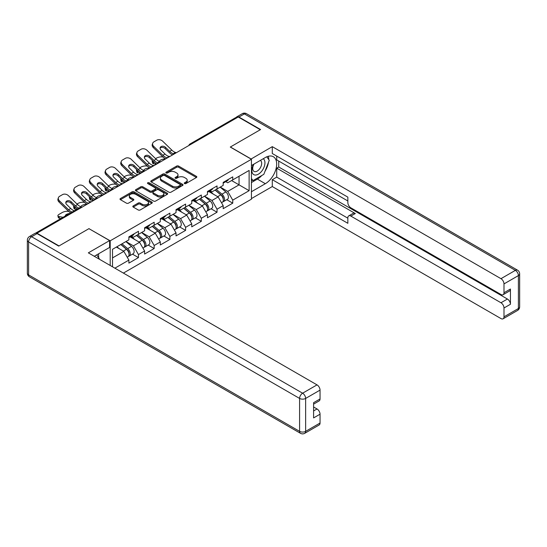 <?xml version="1.0" encoding="UTF-8"?>
<svg xmlns="http://www.w3.org/2000/svg" width="547" height="547" viewBox="0 0 547 547"><rect width="100%" height="100%" fill="white"/><g stroke="black" fill="none" stroke-linecap="round" stroke-linejoin="round"><path stroke-width="0.82" d="M184.524 183.573A0.978 0.568 0 0 0 185.912 183.573L196.414 177.502A1.402 0.807 0 0 0 196.824 176.934A1.402 0.807 0 0 0 196.414 176.36L178.616 166.083A1.402 0.807 0 0 0 176.64 166.083L166.131 172.155A0.978 0.568 0 0 0 165.844 172.551A0.978 0.568 0 0 0 166.131 172.955A0.978 0.568 0 0 0 167.519 172.955L168.879 172.168A4.472 2.585 0 0 1 175.204 172.168L176.688 173.023A4.472 2.585 0 0 1 178.001 174.849A4.472 2.585 0 0 1 176.688 176.674L175.327 177.46A0.978 0.568 0 0 0 175.04 177.864A0.978 0.568 0 0 0 175.327 178.26A0.978 0.568 0 0 0 176.715 178.26L178.076 177.474A4.472 2.585 0 0 1 184.401 177.474L185.884 178.329A4.472 2.585 0 0 1 187.197 180.161A4.472 2.585 0 0 1 185.884 181.987L184.524 182.773A0.978 0.568 0 0 0 184.236 183.17A0.978 0.568 0 0 0 184.524 183.573L184.524 182.773M133.229 205.932A1.402 0.807 0 0 0 132.818 206.506A1.402 0.807 0 0 0 133.229 207.074L138.22 209.959A1.402 0.807 0 0 0 140.203 209.959L151.868 203.224A1.402 0.807 0 0 0 152.278 202.65A1.402 0.807 0 0 0 151.868 202.082L134.07 191.806A1.402 0.807 0 0 0 132.094 191.806L120.422 198.54A1.402 0.807 0 0 0 120.012 199.115A1.402 0.807 0 0 0 120.422 199.682L126.453 203.163A1.402 0.807 0 0 0 128.436 203.163L133.427 200.284A1.402 0.807 0 0 0 133.837 199.71A1.402 0.807 0 0 0 133.427 199.142L130.439 197.412A3.74 2.161 0 0 1 129.338 195.888A3.74 2.161 0 0 1 131.649 193.891A3.74 2.161 0 0 1 135.724 194.363L147.444 201.125A3.74 2.161 0 0 1 148.538 202.65A3.74 2.161 0 0 1 146.234 204.646A3.74 2.161 0 0 1 142.152 204.181L140.203 203.053A1.402 0.807 0 0 0 138.22 203.053L133.229 205.932L133.229 207.074M89.045 228.598L59.028 245.931L36.964 233.193L238.239 116.99L260.304 129.721L230.28 147.054L251.435 159.273L110.2 240.81L89.045 228.714M168.975 192.202A1.402 0.807 0 0 0 170.951 192.202L182.623 185.467A1.402 0.807 0 0 0 183.033 184.9A1.402 0.807 0 0 0 182.623 184.325L164.825 174.049A1.402 0.807 0 0 0 162.842 174.049L151.177 180.783A1.402 0.807 0 0 0 150.767 181.358A1.402 0.807 0 0 0 151.177 181.925L168.975 192.202M148.155 183.778A0.978 0.568 0 0 1 149.146 183.922L149.146 182.76L167.245 193.2A1.402 0.807 0 0 1 167.655 193.775A1.402 0.807 0 0 1 167.245 194.342L155.574 201.084A1.402 0.807 0 0 1 153.598 201.084L135.8 190.807L135.8 189.665A1.402 0.807 0 0 0 135.389 190.233A1.402 0.807 0 0 0 135.8 190.807M135.8 189.665L140.791 186.78A1.402 0.807 0 0 1 142.774 186.78L149.987 190.951A1.402 0.807 0 0 0 151.97 190.951L155.28 189.036A1.402 0.807 0 0 0 155.69 188.462A1.402 0.807 0 0 0 155.28 187.894L147.765 183.553A0.978 0.568 0 0 1 147.478 183.156A0.978 0.568 0 0 1 148.08 182.636A0.978 0.568 0 0 1 149.146 182.76M110.2 265.473L110.2 240.81M123.396 273.09L251.435 199.17L251.435 159.273M132.483 254.143L138.459 257.596L138.459 254.567L133.42 245.842L125.967 241.542M138.459 257.596L128.887 263.121L128.887 260.092L114.884 268.18M112.518 266.813L112.518 249.302L128.887 239.853L128.887 236.83L138.459 231.306L138.459 234.328L144.606 230.779L144.606 227.757L154.172 222.232L154.172 225.255L160.319 221.706L160.319 218.684L169.891 213.159L169.891 216.181L176.031 212.633L176.031 209.61L185.604 204.086L185.604 207.108L191.751 203.559L191.751 200.537L201.323 195.012L201.323 198.035L207.463 194.486L207.463 191.464L217.036 185.939L217.036 188.961L223.183 185.412L223.183 182.39L232.748 176.866L232.748 179.888L249.124 170.438L249.124 190.677L232.748 200.127L227.716 191.402L220.256 187.101M226.773 199.703L232.748 203.156L232.748 200.127M232.748 203.156L223.183 208.68L223.183 205.651L217.036 209.2L211.997 200.475L204.544 196.175M211.06 208.776L217.036 212.229L217.036 209.2M217.036 212.229L207.463 217.754L207.463 214.725L201.323 218.274L196.284 209.549L188.831 205.248M195.341 217.85L201.323 221.303L201.323 218.274M201.323 221.303L191.751 226.827L191.751 223.798L185.604 227.347L180.565 218.622L173.112 214.321M179.628 226.923L185.604 230.376L185.604 227.347M185.604 230.376L176.031 235.901L176.031 232.872L169.891 236.42L164.852 227.696L157.399 223.395M163.915 235.996L169.891 239.449L169.891 236.42M169.891 239.449L160.319 244.974L160.319 241.945L154.172 245.494L149.14 236.769L141.68 232.468M148.196 245.07L154.172 248.523L154.172 245.494M154.172 248.523L144.606 254.047L144.606 251.018L138.459 254.567M131.471 236.113L133.42 237.234L138.459 234.328M133.42 245.842L139.567 242.294L130.165 236.865M144.606 251.018L139.567 242.294M147.191 227.039L149.14 228.161L154.172 225.255M149.14 236.769L155.28 233.22L145.878 227.798M160.319 241.945L155.28 233.22M162.903 217.966L164.852 219.087L169.891 216.181M164.852 227.696L170.999 224.147L161.597 218.725M176.031 232.872L170.999 224.147M178.623 208.892L180.565 210.014L185.604 207.108M180.565 218.622L186.712 215.074L177.31 209.651M191.751 223.798L186.712 215.074M194.335 199.819L196.284 200.94L201.323 198.035M196.284 209.549L202.431 206L193.023 200.578M207.463 214.725L202.431 206M210.048 190.746L211.997 191.867L217.036 188.961M211.997 200.475L218.144 196.934L208.742 191.505M223.183 205.651L218.144 196.934M236.728 117.858L191.094 144.21M190.452 144.579A2.14 1.231 120 0 1 190.992 144.148A2.14 1.231 60 0 0 189.925 144.046L235.559 117.694A2.14 1.231 60 0 1 236.632 117.803M225.767 181.672L227.716 182.794L232.748 179.888M227.716 191.402L239.046 184.859L239.046 176.257L249.124 170.438M231.593 180.558L249.124 190.677M36.964 233.193L36.964 233.542M112.518 257.91L123.854 251.367L116.395 247.066M128.887 260.092L123.854 251.367M184.913 183.71L185.884 183.149A4.472 2.585 0 0 0 187.197 181.324L187.197 180.161M178.001 174.849L178.001 176.011A4.472 2.585 0 0 1 176.688 177.837L175.717 178.397M196.414 176.36L196.414 177.502L178.616 167.252A1.402 0.807 0 0 0 176.64 167.252L166.52 173.091M182.602 185.481L164.825 175.211A1.402 0.807 0 0 0 162.842 175.211L151.198 181.939M180.148 185.296A0.978 0.568 0 0 0 180.435 184.9A0.978 0.568 0 0 0 180.148 184.496L164.524 175.478A0.978 0.568 0 0 0 163.143 175.478L161.707 176.305A4.472 2.585 0 0 0 160.394 178.131A4.472 2.585 0 0 0 161.707 179.956L172.387 186.124A4.472 2.585 0 0 0 178.719 186.124L180.148 185.296L180.148 186.459A0.978 0.568 0 0 0 180.435 186.062L180.435 184.9M160.394 178.131L160.394 179.293A4.472 2.585 0 0 0 161.707 181.125L161.707 179.956M180.148 186.459L178.719 187.286A4.472 2.585 0 0 1 172.387 187.286L161.707 181.125M135.82 190.814L140.791 187.942L140.791 186.78M155.69 188.462L155.69 189.631A1.402 0.807 0 0 1 155.28 190.199L151.97 192.113A1.402 0.807 0 0 1 149.987 192.113L142.774 187.942A1.402 0.807 0 0 0 140.791 187.942M149.146 183.922L167.225 194.356M157.481 195.272A3.74 2.161 0 0 0 161.556 195.744A3.74 2.161 0 0 0 163.868 193.747A3.74 2.161 0 0 0 162.774 192.216L158.644 189.836A1.402 0.807 0 0 0 156.668 189.836L153.351 191.751A1.402 0.807 0 0 0 152.941 192.318A1.402 0.807 0 0 0 153.351 192.893L157.481 195.272L157.481 196.435A3.74 2.161 0 0 0 161.556 196.906A3.74 2.161 0 0 0 163.868 194.91L163.868 193.747M152.941 192.318L152.941 193.481A1.402 0.807 0 0 0 153.351 194.055L153.351 192.893M157.481 196.435L153.351 194.055M148.538 202.65L148.538 203.812A3.74 2.161 0 0 1 146.234 205.809A3.74 2.161 0 0 1 142.152 205.344L140.203 204.216A1.402 0.807 0 0 0 138.22 204.216L133.249 207.087M129.338 195.888L129.338 197.05A3.74 2.161 0 0 0 130.439 198.575L130.439 197.412M133.406 200.291L130.439 198.575M151.847 203.231L134.07 192.968A1.402 0.807 0 0 0 132.094 192.968L120.443 199.696M163.102 157.085L162.268 156.934A4.273 1.532 -14.2 0 0 156.387 158.158L155.56 158.644M152.483 160.606A4.273 1.532 -14.2 0 0 152.182 161.413A4.273 1.532 -14.2 0 0 153.304 162.11L153.728 163.785L156.36 164.257M154.247 162.281L153.304 162.11M159.97 161.591A3.275 1.176 165.8 0 1 159.662 161.242A3.275 1.176 165.8 0 1 160.647 160.039A3.275 1.176 165.8 0 1 165.153 159.095L165.173 159.17M153.728 163.785A4.273 1.532 165.8 0 1 152.613 163.088L152.182 161.413M221.979 195.771L221.275 195.368M222.882 201.768A4.704 2.714 -120 0 0 223.566 201.556A4.704 2.714 -120 0 0 224.414 198.267A4.704 2.714 -120 0 0 221.966 194.171L216.291 189.392M223.566 201.556L227.443 199.313A4.704 2.714 -120 0 0 228.29 196.031A4.704 2.714 -120 0 0 225.843 191.935L220.174 187.149M215.203 190.021L221.672 195.477A2.851 1.648 60 0 1 223.21 198.985M221.501 202.746L222.355 202.253A4.704 2.714 -120 0 0 223.203 198.964A4.704 2.714 -120 0 0 220.756 194.869L215.087 190.089M213.453 194.219L209.624 190.992M170.062 156.353A3.275 1.279 167.4 0 1 169.324 156.401L168.25 156.23A9.545 5.511 -120 0 1 167.218 155.724A9.545 5.511 -120 0 1 165.03 154.035L160.948 150.063A3.275 2.407 -160.3 0 1 160.182 147.615A3.275 2.407 -160.3 0 1 161.071 146.589A3.275 2.407 -160.3 0 1 165.577 147.382L169.659 151.362A9.545 5.511 -120 0 0 171.854 153.051A9.545 5.511 -120 0 0 172.886 153.55L173.59 153.939M165.734 158.849A11.398 6.578 60 0 1 165.05 158.486A11.398 6.578 60 0 1 162.438 156.469L153.304 147.581A4.273 3.138 -160.3 0 1 152.305 144.387L152.729 143.205A4.273 3.138 19.7 0 1 153.892 141.864L156.818 140.176A4.273 3.138 19.7 0 1 162.698 141.215L171.826 150.11A9.545 5.511 -120 0 0 174.021 151.799A9.545 5.511 -120 0 0 175.936 152.586L176.401 152.688M172.537 154.924A11.398 6.578 60 0 1 171.854 154.562A11.398 6.578 60 0 1 169.235 152.545L165.153 148.572A3.275 2.407 19.7 0 0 160.647 147.772A3.275 2.407 19.7 0 0 160.073 148.244M152.729 143.205A4.273 3.138 19.7 0 0 153.728 146.391L162.862 155.286A9.545 5.511 -120 0 0 165.05 156.975A9.545 5.511 -120 0 0 166.972 157.762L167.43 157.871M224.441 181.659A4.704 2.714 60 0 1 223.566 182.944A4.704 2.714 60 0 1 223.183 183.101M228.318 179.423A4.704 2.714 60 0 1 227.443 180.701L223.566 182.944M253.521 164.346A9.258 5.347 120 0 0 253.302 174.295A9.258 5.347 120 0 0 261.664 171.259A9.258 5.347 120 0 0 263.257 158.733M254.047 164.045A6.338 3.658 120 0 0 254.027 171.402A6.338 3.658 120 0 0 259.435 169.098A6.338 3.658 120 0 0 260.365 160.421A6.338 3.658 120 0 0 260.345 160.408M266.786 156.798L269.268 160.319L263.825 174.336L252.953 180.613L251.435 178.466M251.435 179.744L252.953 180.613M96.689 254.895L99.219 258.499L99.014 259.018M251.032 159.04L272.29 146.651L500.97 278.676L515.377 270.362L244.386 113.906L238.943 117.044L260.604 129.55L230.383 146.999L251.032 158.924M251.435 165.55L265.343 157.522A16.027 9.251 120 0 1 273.356 156.729A16.027 9.251 120 0 1 275.811 169.577A16.027 9.251 120 0 1 265.343 183.696L251.435 191.723M251.435 198.588L272.29 186.548L272.29 179.683L347.844 223.306L347.844 217.843A4.273 2.468 -120 0 1 348.733 215.88A4.273 2.468 -120 0 1 350.866 216.092L500.97 302.758L507.418 299.031A4.273 2.468 60 0 1 510.44 304.269L510.44 289.028A4.273 2.468 60 0 1 509.558 290.983L503.11 294.71A4.273 2.468 -120 0 0 503.992 292.754L503.992 283.914A4.273 2.468 -120 0 0 500.97 278.676M278.738 161.071L278.738 167.006L276.72 168.168L276.72 177.125L272.29 179.683M276.72 156.073L276.72 159.909L347.844 200.975M503.11 294.71A4.273 2.468 -120 0 1 500.97 294.498L350.866 207.833A4.273 2.468 -120 0 1 347.844 202.602L347.844 197.132L272.29 153.516L272.29 146.651M272.29 186.548L500.97 318.573A4.273 2.468 -120 0 0 503.11 318.785A4.273 2.468 -120 0 0 503.992 316.829L503.992 307.988A4.273 2.468 -120 0 0 500.97 302.758M238.943 117.044A4.273 2.468 -120 0 0 236.81 116.832A4.273 2.468 -120 0 0 236.14 117.612M276.72 168.168L355.304 213.535L350.866 216.092M278.738 167.006L507.418 299.031M276.72 177.125L347.844 218.191M348.733 215.88L353.164 213.323A4.273 2.468 60 0 1 355.304 213.535M251.435 182.534L257.384 179.101A16.027 9.251 120 0 0 261.822 175.491M265.008 171.3A16.027 9.251 120 0 0 268.454 162.404M268.714 159.539A16.027 9.251 120 0 0 268.317 156.264M251.435 180.674L252.249 180.209M37.066 233.603L31.623 236.742A4.273 2.468 -120 0 0 29.49 236.53L34.926 233.391A4.273 2.468 60 0 1 37.066 233.603L58.72 246.109L88.942 228.66L109.598 240.577L109.598 247.442L95.294 255.702A16.027 9.251 120 0 0 94.323 256.311M109.598 240.577L88.34 252.851L317.021 384.876A4.273 2.468 60 0 1 320.043 390.114L320.043 398.954A4.273 2.468 60 0 1 319.154 400.91L313.595 404.124M98.617 257.644L98.617 253.781M313.595 410.934L317.021 408.958A4.273 2.468 60 0 1 320.043 414.195L320.043 423.036A4.273 2.468 60 0 1 319.154 424.992L304.747 433.306A4.273 2.468 -120 0 0 305.636 431.351L320.043 423.036M320.043 398.954L313.595 402.674L313.595 417.915L320.043 414.195M317.021 408.958L313.595 406.982M147.389 166.158L146.555 166.008A4.273 1.532 -14.2 0 0 140.675 167.232L139.841 167.717M136.771 169.679A4.273 1.532 -14.2 0 0 136.47 170.486A4.273 1.532 -14.2 0 0 137.591 171.184L138.015 172.859L140.647 173.331M138.528 171.355L137.591 171.184M144.251 170.664A3.275 1.176 165.8 0 1 143.943 170.315A3.275 1.176 165.8 0 1 144.928 169.112A3.275 1.176 165.8 0 1 149.44 168.168L149.461 168.244M138.015 172.859A4.273 1.532 165.8 0 1 136.894 172.161L136.47 170.486M206.267 204.845L205.563 204.441M207.169 210.841A4.704 2.714 -120 0 0 207.853 210.629A4.704 2.714 -120 0 0 208.694 207.34A4.704 2.714 -120 0 0 206.246 203.245L200.578 198.465M207.853 210.629L211.73 208.386A4.704 2.714 -120 0 0 212.578 205.104A4.704 2.714 -120 0 0 210.123 201.009L204.455 196.223M199.484 199.094L205.952 204.551A2.851 1.648 60 0 1 207.491 208.058M205.788 211.819L206.643 211.327A4.704 2.714 -120 0 0 207.491 208.038A4.704 2.714 -120 0 0 205.036 203.942L199.368 199.163M197.734 203.293L193.912 200.065M131.67 175.231L130.842 175.081A4.273 1.532 -14.2 0 0 124.962 176.305L124.128 176.79M121.051 178.753A4.273 1.532 -14.2 0 0 120.75 179.56A4.273 1.532 -14.2 0 0 121.872 180.257L122.302 181.932L124.928 182.404M122.815 180.428L121.872 180.257M128.538 179.737A3.275 1.176 165.8 0 1 128.23 179.389A3.275 1.176 165.8 0 1 129.215 178.185A3.275 1.176 165.8 0 1 133.721 177.242L133.742 177.317M122.302 181.932A4.273 1.532 165.8 0 1 121.181 181.235L120.75 179.56M190.554 213.918L189.843 213.515M191.45 219.915A4.704 2.714 -120 0 0 192.134 219.703A4.704 2.714 -120 0 0 192.982 216.414A4.704 2.714 -120 0 0 190.534 212.318L184.865 207.539M192.134 219.703L196.017 217.46A4.704 2.714 -120 0 0 196.858 214.178A4.704 2.714 -120 0 0 194.411 210.082L188.742 205.296M183.771 208.168L190.24 213.624A2.851 1.648 60 0 1 191.778 217.132M190.069 220.892L190.93 220.4A4.704 2.714 -120 0 0 191.771 217.111A4.704 2.714 -120 0 0 189.324 213.015L183.655 208.236M182.021 212.366L178.192 209.139M115.957 184.305L115.123 184.154A4.273 1.532 -14.2 0 0 109.243 185.378L108.409 185.864M105.339 187.826A4.273 1.532 -14.2 0 0 105.038 188.633A4.273 1.532 -14.2 0 0 106.159 189.33L106.583 191.006L109.215 191.477M107.096 189.501L106.159 189.33M112.819 188.811A3.275 1.176 165.8 0 1 112.518 188.462A3.275 1.176 165.8 0 1 113.502 187.259A3.275 1.176 165.8 0 1 118.008 186.315L118.029 186.39M106.583 191.006A4.273 1.532 165.8 0 1 105.462 190.308L105.038 188.633M174.835 222.991L174.131 222.588M175.737 228.988A4.704 2.714 -120 0 0 176.421 228.776A4.704 2.714 -120 0 0 177.262 225.487A4.704 2.714 -120 0 0 174.814 221.391L169.146 216.612M176.421 228.776L180.298 226.533A4.704 2.714 -120 0 0 181.146 223.251A4.704 2.714 -120 0 0 178.698 219.156L173.023 214.369M168.052 217.241L174.52 222.697A2.851 1.648 60 0 1 176.059 226.205M174.356 229.966L175.211 229.473A4.704 2.714 -120 0 0 176.059 226.184A4.704 2.714 -120 0 0 173.611 222.089L167.936 217.309M166.302 221.439L162.48 218.212M100.245 193.378L99.41 193.228A4.273 1.532 -14.2 0 0 93.53 194.452L92.696 194.937M89.619 196.899A4.273 1.532 -14.2 0 0 89.325 197.706A4.273 1.532 -14.2 0 0 90.446 198.404L90.87 200.079L93.496 200.551M91.383 198.575L90.446 198.404M97.106 197.884A3.275 1.176 165.8 0 1 96.798 197.535A3.275 1.176 165.8 0 1 97.783 196.332A3.275 1.176 165.8 0 1 102.296 195.388L102.31 195.464M90.87 200.079A4.273 1.532 165.8 0 1 89.749 199.382L89.325 197.706M159.122 232.065L158.418 231.661M160.025 238.061A4.704 2.714 -120 0 0 160.709 237.849A4.704 2.714 -120 0 0 161.55 234.56A4.704 2.714 -120 0 0 159.102 230.465L153.434 225.685M160.709 237.849L164.585 235.607A4.704 2.714 -120 0 0 165.426 232.325A4.704 2.714 -120 0 0 162.979 228.229L157.31 223.443M152.339 226.314L158.808 231.771A2.851 1.648 60 0 1 160.346 235.278M158.637 239.039L159.498 238.547A4.704 2.714 -120 0 0 160.339 235.258A4.704 2.714 -120 0 0 157.892 231.162L152.223 226.383M150.589 230.513L146.76 227.285M84.525 202.452L83.691 202.301A4.273 1.532 -14.2 0 0 77.811 203.525L76.983 204.01M73.907 205.973A4.273 1.532 -14.2 0 0 73.606 206.78A4.273 1.532 -14.2 0 0 74.727 207.477L75.151 209.152L76.676 209.426M75.671 207.648L74.727 207.477M81.394 206.957A3.275 1.176 165.8 0 1 81.086 206.609A3.275 1.176 165.8 0 1 82.071 205.405A3.275 1.176 165.8 0 1 86.576 204.462L86.597 204.537M75.151 209.152A4.273 1.532 165.8 0 1 74.03 208.455L73.606 206.78M143.403 241.138L142.699 240.735M144.305 247.135A4.704 2.714 -120 0 0 144.989 246.923A4.704 2.714 -120 0 0 145.837 243.634A4.704 2.714 -120 0 0 143.389 239.538L137.714 234.759M144.989 246.923L148.866 244.68A4.704 2.714 -120 0 0 149.714 241.398A4.704 2.714 -120 0 0 147.266 237.302L141.598 232.516M136.627 235.388L143.095 240.844A2.851 1.648 60 0 1 144.634 244.352M142.924 248.112L143.779 247.62A4.704 2.714 -120 0 0 144.627 244.331A4.704 2.714 -120 0 0 142.179 240.236L136.511 235.456M134.87 239.586L131.048 236.359M154.343 165.426A3.275 1.279 167.4 0 1 153.604 165.474L152.538 165.303A9.545 5.511 -120 0 1 151.505 164.797A9.545 5.511 -120 0 1 149.31 163.109L145.228 159.136A3.275 2.407 -160.3 0 1 144.463 156.688A3.275 2.407 -160.3 0 1 145.358 155.663A3.275 2.407 -160.3 0 1 149.864 156.456L153.946 160.435A9.545 5.511 -120 0 0 156.141 162.124A9.545 5.511 -120 0 0 157.174 162.623L157.871 163.013M150.022 167.922A11.398 6.578 60 0 1 149.338 167.56A11.398 6.578 60 0 1 146.719 165.543L137.591 156.647A4.273 3.138 -160.3 0 1 136.586 153.461L137.017 152.278A4.273 3.138 19.7 0 1 138.179 150.938L141.099 149.249A4.273 3.138 19.7 0 1 146.979 150.288L156.114 159.184A9.545 5.511 -120 0 0 158.302 160.873A9.545 5.511 -120 0 0 160.223 161.659L160.681 161.762M156.825 163.991A11.398 6.578 60 0 1 156.141 163.635A11.398 6.578 60 0 1 153.522 161.618L149.44 157.645A3.275 2.407 19.7 0 0 144.928 156.845A3.275 2.407 19.7 0 0 144.36 157.317M137.017 152.278A4.273 3.138 19.7 0 0 138.015 155.464L147.143 164.36A9.545 5.511 -120 0 0 149.338 166.049A9.545 5.511 -120 0 0 151.259 166.835L151.717 166.938M208.728 190.732A4.704 2.714 60 0 1 207.853 192.018A4.704 2.714 60 0 1 207.463 192.175M212.605 188.496A4.704 2.714 60 0 1 211.73 189.775L207.853 192.018M138.63 174.5A3.275 1.279 167.4 0 1 137.892 174.548L136.818 174.377A9.545 5.511 -120 0 1 135.786 173.871A9.545 5.511 -120 0 1 133.598 172.182L129.516 168.209A3.275 2.407 -160.3 0 1 128.75 165.762A3.275 2.407 -160.3 0 1 129.639 164.736A3.275 2.407 -160.3 0 1 134.152 165.529L138.234 169.508A9.545 5.511 -120 0 0 140.422 171.19A9.545 5.511 -120 0 0 141.454 171.696L142.158 172.086M134.309 176.996A11.398 6.578 60 0 1 133.625 176.633A11.398 6.578 60 0 1 131.006 174.616L121.872 165.72A4.273 3.138 -160.3 0 1 120.873 162.534L121.297 161.351A4.273 3.138 19.7 0 1 122.466 160.011L125.386 158.322A4.273 3.138 19.7 0 1 131.266 159.362L140.394 168.257A9.545 5.511 -120 0 0 142.589 169.946A9.545 5.511 -120 0 0 144.511 170.732L144.969 170.835M141.105 173.064A11.398 6.578 60 0 1 140.422 172.708A11.398 6.578 60 0 1 137.803 170.691L133.721 166.719A3.275 2.407 19.7 0 0 129.215 165.919A3.275 2.407 19.7 0 0 128.641 166.391M121.297 161.351A4.273 3.138 19.7 0 0 122.302 164.538L131.43 173.433A9.545 5.511 -120 0 0 133.625 175.122A9.545 5.511 -120 0 0 135.54 175.908L136.005 176.011M193.009 199.805A4.704 2.714 60 0 1 192.134 201.091A4.704 2.714 60 0 1 191.751 201.248M196.893 197.57A4.704 2.714 60 0 1 196.017 198.848L192.134 201.091M122.911 183.573A3.275 1.279 167.4 0 1 122.179 183.621L121.106 183.443A9.545 5.511 -120 0 1 120.073 182.944A9.545 5.511 -120 0 1 117.879 181.255L113.797 177.283A3.275 2.407 -160.3 0 1 113.031 174.835A3.275 2.407 -160.3 0 1 113.926 173.809A3.275 2.407 -160.3 0 1 118.432 174.602L122.514 178.582A9.545 5.511 -120 0 0 124.709 180.264A9.545 5.511 -120 0 0 125.742 180.77L126.439 181.16M118.59 186.069A11.398 6.578 60 0 1 117.906 185.707A11.398 6.578 60 0 1 115.287 183.689L106.159 174.794A4.273 3.138 -160.3 0 1 105.161 171.608L105.585 170.425A4.273 3.138 19.7 0 1 106.747 169.085L109.667 167.396A4.273 3.138 19.7 0 1 115.547 168.435L124.682 177.331A9.545 5.511 -120 0 0 126.877 179.019A9.545 5.511 -120 0 0 128.791 179.806L129.249 179.908M125.393 182.137A11.398 6.578 60 0 1 124.709 181.782A11.398 6.578 60 0 1 122.09 179.765L118.008 175.792A3.275 2.407 19.7 0 0 113.502 174.992A3.275 2.407 19.7 0 0 112.928 175.464M105.585 170.425A4.273 3.138 19.7 0 0 106.583 173.611L115.718 182.507A9.545 5.511 -120 0 0 117.906 184.195A9.545 5.511 -120 0 0 119.827 184.982L120.285 185.084M177.296 208.879A4.704 2.714 60 0 1 176.421 210.164A4.704 2.714 60 0 1 176.031 210.322M181.173 206.643A4.704 2.714 60 0 1 180.298 207.922L176.421 210.164M107.198 192.647A3.275 1.279 167.4 0 1 106.46 192.694L105.393 192.517A9.545 5.511 -120 0 1 104.361 192.018A9.545 5.511 -120 0 1 102.166 190.329L98.084 186.349A3.275 2.407 -160.3 0 1 97.318 183.908A3.275 2.407 -160.3 0 1 98.207 182.883A3.275 2.407 -160.3 0 1 102.72 183.676L106.802 187.655A9.545 5.511 -120 0 0 108.99 189.337A9.545 5.511 -120 0 0 110.022 189.843L110.726 190.233M102.877 195.142A11.398 6.578 60 0 1 102.193 194.78A11.398 6.578 60 0 1 99.575 192.763L90.446 183.867A4.273 3.138 -160.3 0 1 89.441 180.681L89.865 179.498A4.273 3.138 19.7 0 1 91.034 178.158L93.954 176.469A4.273 3.138 19.7 0 1 99.834 177.508L108.969 186.404A9.545 5.511 -120 0 0 111.157 188.093A9.545 5.511 -120 0 0 113.079 188.879L113.537 188.982M109.674 191.211A11.398 6.578 60 0 1 108.99 190.855A11.398 6.578 60 0 1 106.378 188.838L102.296 184.859A3.275 2.407 19.7 0 0 97.783 184.065A3.275 2.407 19.7 0 0 97.216 184.537M89.865 179.498A4.273 3.138 19.7 0 0 90.87 182.684L99.998 191.58A9.545 5.511 -120 0 0 102.193 193.269A9.545 5.511 -120 0 0 104.108 194.055L104.573 194.158M161.577 217.952A4.704 2.714 60 0 1 160.709 219.238A4.704 2.714 60 0 1 160.319 219.395M165.461 215.716A4.704 2.714 60 0 1 164.585 216.995L160.709 219.238M91.486 201.72A3.275 1.279 167.4 0 1 90.747 201.768L89.674 201.59A9.545 5.511 -120 0 1 88.641 201.091A9.545 5.511 -120 0 1 86.453 199.402L82.371 195.423A3.275 2.407 -160.3 0 1 81.599 192.982A3.275 2.407 -160.3 0 1 82.494 191.956A3.275 2.407 -160.3 0 1 87 192.749L91.082 196.729A9.545 5.511 -120 0 0 93.277 198.411A9.545 5.511 -120 0 0 94.31 198.917L95.014 199.306M87.158 204.216A11.398 6.578 60 0 1 86.474 203.853A11.398 6.578 60 0 1 83.862 201.836L74.727 192.941A4.273 3.138 -160.3 0 1 73.729 189.754L74.153 188.571A4.273 3.138 19.7 0 1 75.315 187.231L78.242 185.542A4.273 3.138 19.7 0 1 84.122 186.582L93.25 195.477A9.545 5.511 -120 0 0 95.445 197.166A9.545 5.511 -120 0 0 97.359 197.952L97.824 198.055M93.961 200.284A11.398 6.578 60 0 1 93.277 199.928A11.398 6.578 60 0 1 90.658 197.911L86.576 193.932A3.275 2.407 19.7 0 0 82.071 193.139A3.275 2.407 19.7 0 0 81.496 193.611M74.153 188.571A4.273 3.138 19.7 0 0 75.151 191.758L84.286 200.653A9.545 5.511 -120 0 0 86.474 202.342A9.545 5.511 -120 0 0 88.395 203.128L88.853 203.231M145.864 227.026A4.704 2.714 60 0 1 144.989 228.311A4.704 2.714 60 0 1 144.606 228.468M149.741 224.79A4.704 2.714 60 0 1 148.866 226.068L144.989 228.311M68.813 211.525L67.978 211.374A4.273 1.532 -14.2 0 0 62.098 212.598L59.179 214.287A4.273 1.532 -14.2 0 0 57.893 215.853A4.273 1.532 -14.2 0 0 59.014 216.55L59.438 218.226L60.963 218.499M63.069 217.282L59.014 216.55M65.49 215.887A3.275 1.176 165.8 0 1 65.366 215.682A3.275 1.176 165.8 0 1 66.351 214.479A3.275 1.176 165.8 0 1 69.619 213.501M59.438 218.226A4.273 1.532 165.8 0 1 58.317 217.528L57.893 215.853M127.69 250.211L126.986 249.808M128.593 256.208A4.704 2.714 -120 0 0 129.277 255.996A4.704 2.714 -120 0 0 130.118 252.707A4.704 2.714 -120 0 0 127.67 248.612L122.002 243.832M129.277 255.996L133.153 253.753A4.704 2.714 -120 0 0 133.994 250.471A4.704 2.714 -120 0 0 131.547 246.376L125.878 241.589M120.908 244.461L127.376 249.917A2.851 1.648 60 0 1 128.914 253.425M127.212 257.186L128.066 256.693A4.704 2.714 -120 0 0 128.907 253.405A4.704 2.714 -120 0 0 126.46 249.309L120.791 244.53M119.157 248.659L116.914 246.765M74.337 210.78L73.961 210.663A9.545 5.511 -120 0 1 72.929 210.164A9.545 5.511 -120 0 1 70.734 208.475L66.652 204.496A3.275 2.407 -160.3 0 1 65.886 202.055A3.275 2.407 -160.3 0 1 66.782 201.029A3.275 2.407 -160.3 0 1 71.288 201.822L75.37 205.802A9.545 5.511 -120 0 0 77.565 207.484A9.545 5.511 -120 0 0 78.59 207.99L79.294 208.38M70.693 212.886A11.398 6.578 60 0 1 68.143 210.91L59.014 202.014A4.273 3.138 -160.3 0 1 58.009 198.828L58.44 197.645A4.273 3.138 19.7 0 1 59.602 196.305L62.522 194.616A4.273 3.138 19.7 0 1 68.402 195.655L77.537 204.551A9.545 5.511 -120 0 0 79.725 206.24A9.545 5.511 -120 0 0 81.647 207.019L82.105 207.128M77.489 208.954A11.398 6.578 60 0 1 74.946 206.985L70.864 203.005A3.275 2.407 19.7 0 0 66.351 202.212A3.275 2.407 19.7 0 0 65.784 202.684M58.44 197.645A4.273 3.138 19.7 0 0 59.438 200.831L68.566 209.727A9.545 5.511 -120 0 0 70.761 211.415A9.545 5.511 -120 0 0 72.142 212.045M130.152 236.099A4.704 2.714 60 0 1 129.277 237.384A4.704 2.714 60 0 1 128.887 237.542M134.029 233.863A4.704 2.714 60 0 1 133.153 235.142L129.277 237.384M81.086 207.716L36.512 233.337M81.53 207.463A2.14 1.231 -60 0 0 80.983 207.662A2.14 1.231 -120 0 0 79.917 207.552L35.493 233.2M174.739 153.652A2.14 1.231 120 0 1 175.279 153.222A2.14 1.231 -60 0 1 175.819 153.023M159.02 162.726A2.14 1.231 120 0 1 159.567 162.295A2.14 1.231 -60 0 1 160.107 162.097M143.307 171.799A2.14 1.231 120 0 1 143.847 171.368A2.14 1.231 -60 0 1 144.387 171.17M127.588 180.872A2.14 1.231 120 0 1 128.135 180.442A2.14 1.231 -60 0 1 128.675 180.243M111.875 189.946A2.14 1.231 120 0 1 112.415 189.515A2.14 1.231 -60 0 1 112.962 189.317M96.163 199.019A2.14 1.231 120 0 1 96.703 198.588A2.14 1.231 -60 0 1 97.243 198.39M185.884 183.149L185.884 181.987M175.327 178.26L175.327 177.46M176.688 177.837L176.688 176.674M166.131 172.955L166.131 172.155M176.64 167.252L176.64 166.083M178.616 167.252L178.616 166.083M151.177 181.925L151.177 180.783M162.842 175.211L162.842 174.049M164.825 175.211L164.825 174.049M182.623 185.467L182.623 184.325M172.387 187.286L172.387 186.124M178.719 187.286L178.719 186.124M142.774 187.942L142.774 186.78M149.987 192.113L149.987 190.951M151.97 192.113L151.97 190.951M155.28 190.199L155.28 189.036M167.245 194.342L167.245 193.2M138.22 204.216L138.22 203.053M140.203 204.216L140.203 203.053M142.152 205.344L142.152 204.181M133.427 200.284L133.427 199.142M120.422 199.682L120.422 198.54M132.094 192.968L132.094 191.806M134.07 192.968L134.07 191.806M151.868 203.224L151.868 202.082M221.966 194.171L225.843 191.935M217.665 196.653L220.756 194.869M175.936 152.586L175.491 152.839M169.324 156.401L166.972 157.762M165.03 154.035L162.862 155.286M171.826 150.11L169.659 151.362M153.728 146.391L153.304 147.581M165.577 147.382L165.153 148.572M173.119 154.589L172.886 153.55M503.992 292.754L510.44 289.028M510.44 304.269L503.992 307.988M503.992 316.829L518.399 308.515L518.399 275.592L503.992 283.914M257.384 179.101L265.343 183.696M518.399 308.515A4.273 2.468 60 0 1 517.51 310.47A4.273 4.273 0 0 0 519.65 306.771A4.273 2.468 180 0 1 518.399 308.515M518.399 275.592A4.273 2.468 0 0 0 519.65 273.849A4.273 4.273 0 0 0 517.51 270.15A4.273 2.468 -60 0 0 515.377 270.362A4.273 2.468 60 0 1 518.399 275.592M236.81 116.832L242.253 113.694A4.273 2.468 60 0 1 244.386 113.906A4.273 2.468 -60 0 1 246.526 113.694L517.51 270.15M29.49 236.53A4.273 4.273 0 0 0 27.35 240.229A4.273 2.468 180 0 0 28.601 241.979A4.273 2.468 -60 0 1 31.623 236.742L302.614 393.197A4.273 2.468 -60 0 0 299.592 398.428L28.601 241.979L28.601 274.895L299.592 431.351L299.592 398.428A4.273 2.468 0 0 0 305.636 398.428L305.636 431.351A4.273 2.468 180 0 1 299.592 431.351A4.273 2.468 -60 0 0 300.474 433.306A4.273 4.273 0 0 0 304.747 433.306M320.043 390.114L305.636 398.428A4.273 2.468 -120 0 0 302.614 393.197L317.021 384.876M29.49 276.85A4.273 2.468 -60 0 1 28.601 274.895A4.273 2.468 0 0 1 27.35 273.151A4.273 4.273 0 0 0 29.49 276.85L300.474 433.306M206.246 203.245L210.123 201.009M201.952 205.727L205.036 203.942M190.534 212.318L194.411 210.082M186.233 214.8L189.324 213.015M174.814 221.391L178.698 219.156M170.52 223.873L173.611 222.089M159.102 230.465L162.979 228.229M154.808 232.947L157.892 231.162M143.389 239.538L147.266 237.302M139.088 242.02L142.179 240.236M160.223 161.659L159.779 161.912M153.604 165.474L151.259 166.835M149.31 163.109L147.143 164.36M156.114 159.184L153.946 160.435M138.015 155.464L137.591 156.647M149.864 156.456L149.44 157.645M157.399 163.662L157.174 162.623M144.511 170.732L144.059 170.985M137.892 174.548L135.54 175.908M133.598 172.182L131.43 173.433M140.394 168.257L138.234 169.508M122.302 164.538L121.872 165.72M134.152 165.529L133.721 166.719M141.687 172.736L141.454 171.696M128.791 179.806L128.347 180.059M122.179 183.621L119.827 184.982M117.879 181.255L115.718 182.507M124.682 177.331L122.514 178.582M106.583 173.611L106.159 174.794M118.432 174.602L118.008 175.792M125.974 181.802L125.742 180.77M113.079 188.879L112.634 189.132M106.46 192.694L104.108 194.055M102.166 190.329L99.998 191.58M108.969 186.404L106.802 187.655M90.87 182.684L90.446 183.867M102.72 183.676L102.296 184.859M110.255 190.876L110.022 189.843M97.359 197.952L96.915 198.205M90.747 201.768L88.395 203.128M86.453 199.402L84.286 200.653M93.25 195.477L91.082 196.729M75.151 191.758L74.727 192.941M87 192.749L86.576 193.932M94.542 199.949L94.31 198.917M127.67 248.612L131.547 246.376M123.376 251.094L126.46 249.309M81.647 207.019L81.202 207.279M70.734 208.475L68.566 209.727M77.537 204.551L75.37 205.802M59.438 200.831L59.014 202.014M71.288 201.822L70.864 203.005M189.925 144.046A2.14 2.14 0 0 0 188.9 145.475M175.963 152.941A2.14 2.14 0 0 0 173.18 154.548M160.25 162.015A2.14 2.14 0 0 0 157.468 163.621M144.531 171.088A2.14 2.14 0 0 0 141.755 172.695M128.819 180.161A2.14 2.14 0 0 0 126.036 181.768M113.099 189.235A2.14 2.14 0 0 0 110.323 190.841M97.387 198.308A2.14 2.14 0 0 0 94.604 199.915M81.674 207.381A2.14 2.14 0 0 0 79.917 207.552M503.11 318.785L517.51 310.47M519.65 306.771L519.65 273.849M246.526 113.694A4.273 4.273 0 0 0 242.253 113.694M27.35 240.229L27.35 273.151"/></g></svg>
